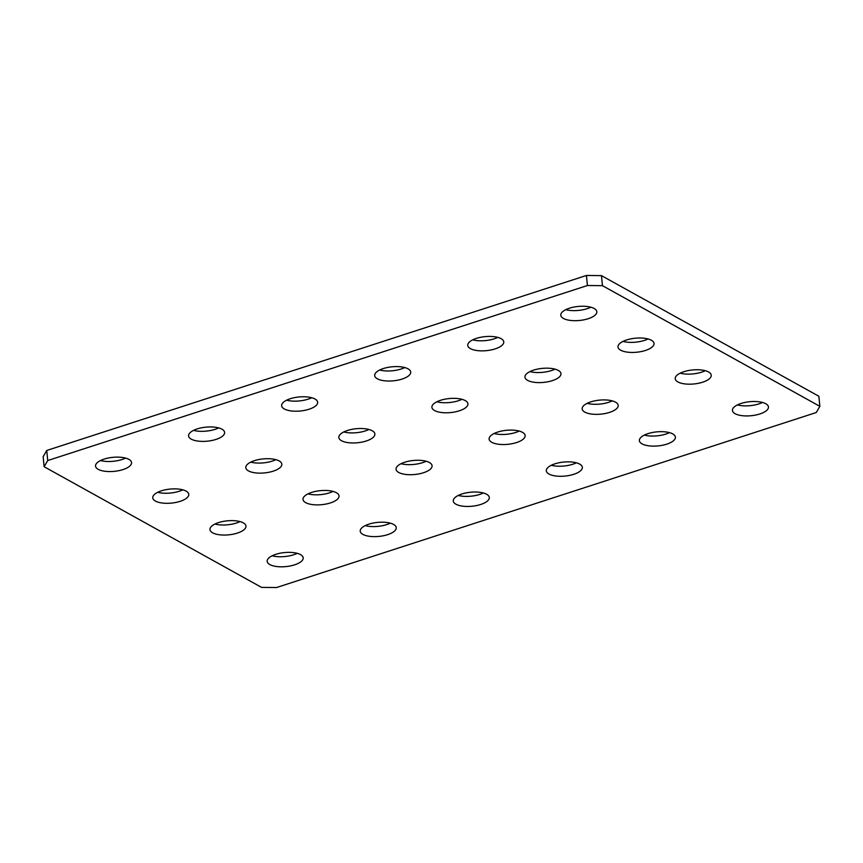 <?xml version="1.0" encoding="UTF-8"?>
<svg xmlns="http://www.w3.org/2000/svg" width="863" height="863" viewBox="0 0 863 863"><rect width="100%" height="100%" fill="white"/><g stroke="black" fill="none" stroke-linecap="round" stroke-linejoin="round"><path stroke-width="1.29" d="M368.911 429.483A18.101 7.044 -5.6 0 1 365.319 430.928A18.101 7.044 -5.6 0 1 343.819 431.942M347.422 430.497A18.101 7.044 -5.6 0 1 374.876 433.97A18.101 7.044 -5.6 0 1 366.3 440.982A18.101 7.044 -5.6 0 1 338.846 437.509A18.101 7.044 -5.6 0 1 347.422 430.497M426.128 461.23A18.101 7.044 -5.6 0 1 422.525 462.676A18.101 7.044 -5.6 0 1 401.036 463.69M404.628 462.255A18.101 7.044 -5.6 0 1 432.083 465.729A18.101 7.044 -5.6 0 1 423.517 472.73A18.101 7.044 -5.6 0 1 396.063 469.256A18.101 7.044 -5.6 0 1 404.628 462.255M461.964 399.31A18.101 7.044 -5.6 0 1 458.372 400.745A18.101 7.044 -5.6 0 1 436.872 401.77M440.475 400.324A18.101 7.044 -5.6 0 1 467.919 403.798A18.101 7.044 -5.6 0 1 459.353 410.799A18.101 7.044 -5.6 0 1 431.899 407.336A18.101 7.044 -5.6 0 1 440.475 400.324M519.181 431.058A18.101 7.044 -5.6 0 1 515.578 432.503A18.101 7.044 -5.6 0 1 494.089 433.517M497.681 432.072A18.101 7.044 -5.6 0 1 525.136 435.545A18.101 7.044 -5.6 0 1 516.559 442.557A18.101 7.044 -5.6 0 1 489.116 439.084A18.101 7.044 -5.6 0 1 497.681 432.072M275.869 459.655A18.101 7.044 -5.6 0 1 272.266 461.101A18.101 7.044 -5.6 0 1 250.766 462.115M254.369 460.68A18.101 7.044 -5.6 0 1 281.823 464.154A18.101 7.044 -5.6 0 1 273.247 471.155A18.101 7.044 -5.6 0 1 245.804 467.681A18.101 7.044 -5.6 0 1 254.369 460.68M333.075 491.403A18.101 7.044 -5.6 0 1 329.472 492.849A18.101 7.044 -5.6 0 1 307.983 493.863M311.586 492.428A18.101 7.044 -5.6 0 1 339.03 495.901A18.101 7.044 -5.6 0 1 330.464 502.902A18.101 7.044 -5.6 0 1 303.01 499.429A18.101 7.044 -5.6 0 1 311.586 492.428M612.234 400.885A18.101 7.044 -5.6 0 1 608.631 402.32A18.101 7.044 -5.6 0 1 587.131 403.345M590.734 401.899A18.101 7.044 -5.6 0 1 618.188 405.373A18.101 7.044 -5.6 0 1 609.612 412.374A18.101 7.044 -5.6 0 1 582.169 408.911A18.101 7.044 -5.6 0 1 590.734 401.899M555.017 369.137A18.101 7.044 -5.6 0 1 551.414 370.572A18.101 7.044 -5.6 0 1 529.925 371.597M533.528 370.151A18.101 7.044 -5.6 0 1 560.972 373.625A18.101 7.044 -5.6 0 1 552.406 380.626A18.101 7.044 -5.6 0 1 524.952 377.153A18.101 7.044 -5.6 0 1 533.528 370.151M182.816 489.828A18.101 7.044 -5.6 0 1 179.213 491.274A18.101 7.044 -5.6 0 1 157.713 492.288M161.316 490.853A18.101 7.044 -5.6 0 1 188.77 494.326A18.101 7.044 -5.6 0 1 180.194 501.327A18.101 7.044 -5.6 0 1 152.751 497.854A18.101 7.044 -5.6 0 1 161.316 490.853M240.022 521.586A18.101 7.044 -5.6 0 1 236.43 523.021A18.101 7.044 -5.6 0 1 214.93 524.046M218.533 522.6A18.101 7.044 -5.6 0 1 245.977 526.074A18.101 7.044 -5.6 0 1 237.411 533.075A18.101 7.044 -5.6 0 1 209.957 529.602A18.101 7.044 -5.6 0 1 218.533 522.6M648.07 338.954A18.101 7.044 -5.6 0 1 644.467 340.4A18.101 7.044 -5.6 0 1 622.978 341.414M626.57 339.979A18.101 7.044 -5.6 0 1 654.025 343.452A18.101 7.044 -5.6 0 1 645.459 350.454A18.101 7.044 -5.6 0 1 618.005 346.98A18.101 7.044 -5.6 0 1 626.57 339.979M705.287 370.712A18.101 7.044 -5.6 0 1 701.684 372.147A18.101 7.044 -5.6 0 1 680.184 373.172M683.787 371.726A18.101 7.044 -5.6 0 1 711.241 375.2A18.101 7.044 -5.6 0 1 702.665 382.201A18.101 7.044 -5.6 0 1 675.222 378.728A18.101 7.044 -5.6 0 1 683.787 371.726M590.853 307.206A18.101 7.044 -5.6 0 1 587.261 308.652A18.101 7.044 -5.6 0 1 565.761 309.666M569.364 308.231A18.101 7.044 -5.6 0 1 596.818 311.694A18.101 7.044 -5.6 0 1 588.242 318.706A18.101 7.044 -5.6 0 1 560.788 315.232A18.101 7.044 -5.6 0 1 569.364 308.231M497.811 337.379A18.101 7.044 -5.6 0 1 494.208 338.825A18.101 7.044 -5.6 0 1 472.708 339.839M476.311 338.404A18.101 7.044 -5.6 0 1 503.765 341.877A18.101 7.044 -5.6 0 1 495.189 348.879A18.101 7.044 -5.6 0 1 467.746 345.405A18.101 7.044 -5.6 0 1 476.311 338.404M404.758 367.552A18.101 7.044 -5.6 0 1 401.155 368.997A18.101 7.044 -5.6 0 1 379.655 370.022M383.258 368.577A18.101 7.044 -5.6 0 1 410.712 372.05A18.101 7.044 -5.6 0 1 402.136 379.051A18.101 7.044 -5.6 0 1 374.693 375.578A18.101 7.044 -5.6 0 1 383.258 368.577M311.705 397.735A18.101 7.044 -5.6 0 1 308.102 399.17A18.101 7.044 -5.6 0 1 286.613 400.195M290.205 398.749A18.101 7.044 -5.6 0 1 317.66 402.223A18.101 7.044 -5.6 0 1 309.094 409.224A18.101 7.044 -5.6 0 1 281.64 405.761A18.101 7.044 -5.6 0 1 290.205 398.749M218.652 427.908A18.101 7.044 -5.6 0 1 215.049 429.353A18.101 7.044 -5.6 0 1 193.56 430.367M197.163 428.922A18.101 7.044 -5.6 0 1 224.607 432.395A18.101 7.044 -5.6 0 1 216.041 439.407A18.101 7.044 -5.6 0 1 188.587 435.934A18.101 7.044 -5.6 0 1 197.163 428.922M125.599 458.08A18.101 7.044 -5.6 0 1 121.996 459.526A18.101 7.044 -5.6 0 1 100.507 460.54M104.11 459.105A18.101 7.044 -5.6 0 1 131.554 462.579A18.101 7.044 -5.6 0 1 122.988 469.58A18.101 7.044 -5.6 0 1 95.534 466.106A18.101 7.044 -5.6 0 1 104.11 459.105M297.239 553.334A18.101 7.044 -5.6 0 1 293.636 554.769A18.101 7.044 -5.6 0 1 272.147 555.794M275.739 554.348A18.101 7.044 -5.6 0 1 303.193 557.822A18.101 7.044 -5.6 0 1 294.617 564.834A18.101 7.044 -5.6 0 1 267.174 561.36A18.101 7.044 -5.6 0 1 275.739 554.348M390.292 523.161A18.101 7.044 -5.6 0 1 386.689 524.596A18.101 7.044 -5.6 0 1 365.189 525.621M368.792 524.175A18.101 7.044 -5.6 0 1 396.246 527.649A18.101 7.044 -5.6 0 1 387.67 534.65A18.101 7.044 -5.6 0 1 360.227 531.177A18.101 7.044 -5.6 0 1 368.792 524.175M483.345 492.978A18.101 7.044 -5.6 0 1 479.742 494.423A18.101 7.044 -5.6 0 1 458.242 495.448M461.845 494.003A18.101 7.044 -5.6 0 1 489.299 497.476A18.101 7.044 -5.6 0 1 480.723 504.477A18.101 7.044 -5.6 0 1 453.28 501.004A18.101 7.044 -5.6 0 1 461.845 494.003M576.387 462.805A18.101 7.044 -5.6 0 1 572.795 464.251A18.101 7.044 -5.6 0 1 551.295 465.265M554.898 463.83A18.101 7.044 -5.6 0 1 582.342 467.304A18.101 7.044 -5.6 0 1 573.776 474.305A18.101 7.044 -5.6 0 1 546.322 470.831A18.101 7.044 -5.6 0 1 554.898 463.83M669.44 432.633A18.101 7.044 -5.6 0 1 665.837 434.078A18.101 7.044 -5.6 0 1 644.348 435.092M647.951 433.647A18.101 7.044 -5.6 0 1 675.395 437.12A18.101 7.044 -5.6 0 1 666.829 444.132A18.101 7.044 -5.6 0 1 639.375 440.659A18.101 7.044 -5.6 0 1 647.951 433.647M762.493 402.46A18.101 7.044 -5.6 0 1 758.89 403.895A18.101 7.044 -5.6 0 1 737.401 404.92M741.004 403.474A18.101 7.044 -5.6 0 1 768.448 406.948A18.101 7.044 -5.6 0 1 759.882 413.949A18.101 7.044 -5.6 0 1 732.428 410.486A18.101 7.044 -5.6 0 1 741.004 403.474M602.45 285.675L819.85 406.333L818.868 396.268L601.457 275.621L602.45 285.675L587.423 285.524L586.43 275.47L601.457 275.621M47.724 460.54L44.132 466.732L43.15 456.667L46.731 450.475L47.724 460.54L587.423 285.524M819.85 406.333L816.269 412.525L276.57 587.53L261.543 587.379L44.132 466.732M46.731 450.475L586.43 275.47"/></g></svg>
